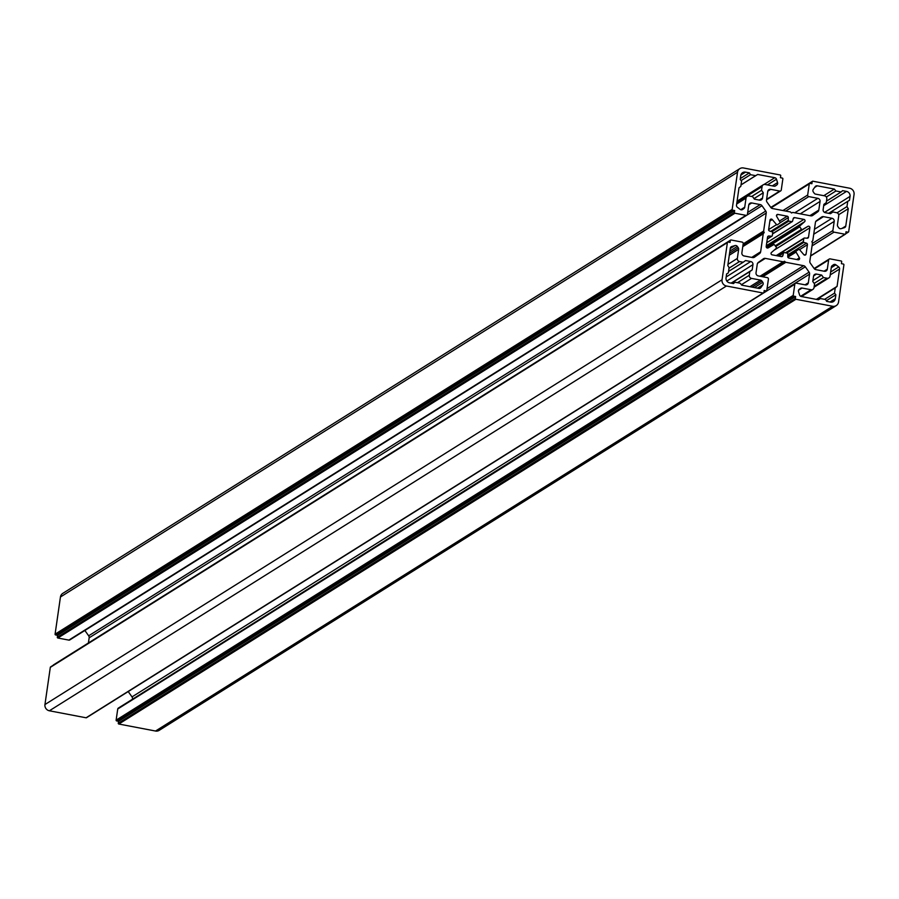 <?xml version="1.0" encoding="UTF-8"?>
<svg xmlns="http://www.w3.org/2000/svg" width="899" height="899" viewBox="0 0 899 899"><rect width="100%" height="100%" fill="white"/><g stroke="black" fill="none" stroke-linecap="round" stroke-linejoin="round"><path stroke-width="1.35" d="M787.749 256.518L798.627 249.472A0.674 0.641 -122.1 0 1 799.503 249.607L803.818 254.664A1.349 1.292 57.9 0 0 806.088 254.057L807.437 244.708A1.349 1.292 57.9 0 0 806.482 243.191L803.841 242.359A0.674 0.641 -122.1 0 1 803.358 241.595L785.49 252.799M814.157 283.399L823.45 277.566L827.08 278.252A2.708 2.585 -122.1 0 0 830.047 276.128L831.35 267.025A2.158 2.068 -122.1 0 1 832.171 265.654L833.429 264.755A2.158 2.068 -122.1 0 1 835.879 264.812L838.7 266.936A2.158 2.068 -122.1 0 1 839.576 269.037L837.081 286.365L835.261 287.905L834.508 293.153L835.868 294.76L835.306 298.693A4.326 4.135 -122.1 0 1 830.552 302.098L826.675 301.356L825.608 299.536L820.427 298.547L818.382 299.772L801.279 296.513A2.158 2.068 57.9 0 1 799.593 294.996L798.514 291.624A2.158 2.068 57.9 0 1 799.256 289.276L800.515 288.377A2.158 2.068 57.9 0 1 802.065 288.04L811.055 289.748A2.708 2.585 57.9 0 0 814.022 287.624L814.55 283.949L812.775 281.454L813.539 276.207A2.708 2.585 -122.1 0 1 816.506 274.083L813.595 275.903M796.222 251.203A0.674 0.641 57.9 0 0 796.053 252.08L799.413 257.833A1.349 1.292 -122.1 0 1 798.098 259.789L788.873 258.024A1.349 1.292 -122.1 0 1 787.749 256.62L787.827 253.844A0.674 0.641 57.9 0 0 787.266 253.136L784.276 252.563A0.674 0.641 -122.1 0 0 783.546 253.024L782.838 255.687L781.388 256.597A1.349 1.292 57.9 0 0 782.838 255.687M781.388 256.597L772.162 254.833A1.349 1.292 57.9 0 1 771.466 252.495L776.264 248.304A0.674 0.641 -122.1 0 0 776.343 247.405L774.556 244.888A0.674 0.641 57.9 0 0 773.691 244.674L768.184 247.866A1.349 1.292 -122.1 0 1 766.206 246.45L767.555 237.1A1.349 1.292 -122.1 0 1 768.892 236.01L771.623 236.212A0.674 0.641 57.9 0 0 772.286 235.662L772.724 232.639A0.674 0.641 -122.1 0 0 772.241 231.875L769.6 231.043A1.349 1.292 57.9 0 1 768.645 229.515L769.994 220.165A1.349 1.292 57.9 0 1 772.263 219.558L776.579 224.626L768.634 229.605M727.988 264.306L737.349 258.44L738.652 249.338A2.158 2.068 57.9 0 0 738.259 247.742L737.326 246.416A2.158 2.068 57.9 0 0 734.989 245.562L731.719 246.528A2.158 2.068 57.9 0 0 730.303 248.18L727.808 265.52L729.1 267.644L728.347 272.891L726.606 273.914L726.032 277.847A4.326 4.135 57.9 0 0 729.572 282.837L733.46 283.567L734.977 282.241L740.158 283.23L741.742 285.152L758.846 288.422A2.158 2.068 -122.1 0 0 760.869 287.613L762.835 284.814A2.158 2.068 -122.1 0 0 762.79 282.32L761.858 280.994A2.158 2.068 -122.1 0 0 760.475 280.106L751.497 278.387A2.708 2.585 -122.1 0 1 749.283 275.274L749.811 271.599L752.193 269.891L752.946 264.654A2.708 2.585 57.9 0 0 750.732 261.53L726.167 276.948M775.23 245.843L801.526 229.346A0.674 0.641 57.9 0 0 802.391 229.548L807.898 226.357A1.349 1.292 -122.1 0 1 809.875 227.773L808.527 237.134A1.349 1.292 -122.1 0 1 807.19 238.213L804.459 238.021A0.674 0.641 57.9 0 0 803.796 238.561L803.358 241.595M840.138 228.706A2.158 2.068 57.9 0 0 841.093 228.661L844.352 227.705A2.158 2.068 57.9 0 0 845.768 226.042L848.274 208.714L846.982 206.579L847.735 201.331L849.476 200.32L850.049 196.387A4.326 4.135 57.9 0 0 846.51 191.397L842.621 190.655L841.104 191.981L835.924 190.993L834.339 189.071L817.236 185.812A2.158 2.068 -122.1 0 0 815.213 186.621L813.247 189.408A2.158 2.068 -122.1 0 0 813.292 191.903L814.224 193.229A2.158 2.068 -122.1 0 0 815.607 194.128L824.585 195.836A2.708 2.585 -122.1 0 1 826.799 198.96L826.271 202.623L823.889 204.331L823.136 209.579A2.708 2.585 57.9 0 0 825.349 212.692L830.53 213.681L832.901 211.984L836.531 212.67A2.708 2.585 57.9 0 1 838.733 215.794L837.43 224.885A2.158 2.068 57.9 0 0 837.823 226.492L838.756 227.807A2.158 2.068 57.9 0 0 840.138 228.706M801.526 229.346L799.739 226.818A0.674 0.641 -122.1 0 1 799.818 225.93L804.605 221.727A1.349 1.292 57.9 0 0 803.92 219.39L794.694 217.625A1.349 1.292 57.9 0 0 793.244 218.547L792.536 221.199A0.674 0.641 -122.1 0 1 791.805 221.66L772.567 233.729M779.411 221.098L787.209 216.198L777.983 214.434A1.349 1.292 -122.1 0 0 776.669 216.401L780.029 222.154A0.674 0.641 57.9 0 1 779.86 223.031L777.455 224.75A0.674 0.641 -122.1 0 1 776.579 224.626M736.674 203.972L746.035 198.106L744.732 207.197A2.158 2.068 -122.1 0 1 743.911 208.568L742.641 209.478A2.158 2.068 -122.1 0 1 740.203 209.411L737.382 207.287A2.158 2.068 -122.1 0 1 736.506 205.197L739 187.869L740.821 186.329L741.574 181.081L740.214 179.474L740.776 175.541A4.326 4.135 -122.1 0 1 745.529 172.125L749.406 172.866L750.474 174.687L755.654 175.676L757.688 174.451L774.803 177.71A2.158 2.068 57.9 0 1 776.489 179.227L777.556 182.598A2.158 2.068 57.9 0 1 776.826 184.947L775.567 185.857A2.158 2.068 57.9 0 1 774.005 186.194L765.027 184.475A2.708 2.585 57.9 0 0 762.06 186.61L761.532 190.273L763.296 192.768L762.543 198.016A2.708 2.585 -122.1 0 1 759.576 200.151L754.396 199.162L752.632 196.667L749.002 195.971A2.708 2.585 -122.1 0 0 747.193 196.308L736.843 202.792M740.338 178.564L749.406 172.866M811.235 215.884L817.787 211.782L812.707 215.423A2.708 2.585 57.9 0 1 810.763 215.839L792.997 212.456A0.674 0.641 -122.1 0 0 792.615 212.49L791.513 212.984L790.614 212.108A0.674 0.641 57.9 0 0 790.266 211.928L772.499 208.546A2.708 2.585 -122.1 0 1 770.78 207.422L766.993 202.095A2.708 2.585 -122.1 0 1 766.499 200.095L767.746 191.465A2.708 2.585 -122.1 0 1 770.713 189.329L779.781 191.06A1.349 1.292 57.9 0 0 781.265 190.004L782.872 178.845A0.674 0.641 57.9 0 0 782.31 178.069L780.433 177.71L780.725 175.743A0.674 0.641 57.9 0 0 780.163 174.968L743.462 167.967A5.405 5.169 57.9 0 0 737.528 172.226L60.447 596.992A5.405 5.169 -122.1 0 1 62.75 593.396L739.832 168.63M754.003 198.6L763.296 192.768M741.023 184.913L757.688 174.451M88.405 642.987L89.158 637.807L766.229 213.041A2.708 2.585 57.9 0 0 765.746 211.04L761.959 205.702A2.708 2.585 57.9 0 0 760.239 204.59L751.721 202.96A2.708 2.585 57.9 0 0 748.755 205.096L747.429 214.277A1.349 1.292 -122.1 0 1 745.945 215.333L734.944 213.232A0.674 0.641 -122.1 0 1 734.393 212.456L57.311 637.234A0.674 0.641 57.9 0 0 57.862 638.009L734.944 213.232M765.746 211.04L88.664 635.807A2.708 2.585 -122.1 0 1 89.158 637.807M88.664 635.807L84.877 630.48A2.708 2.585 -122.1 0 1 84.877 630.48L761.959 205.702M745.945 215.333L68.863 640.11A1.349 1.292 57.9 0 0 69.774 639.942L746.855 215.164M68.863 640.11L57.862 638.009M55.648 634.952L732.719 210.186A0.674 0.641 -122.1 0 1 732.168 209.411L55.086 634.177A0.674 0.641 57.9 0 0 55.648 634.952L57.581 635.323L57.311 637.234M55.086 634.177L60.447 596.992M836.25 305.604L159.168 730.37A5.405 5.169 -122.1 0 1 155.538 731.033L832.62 306.267A5.405 5.169 57.9 0 0 838.553 302.008L843.914 264.823A0.674 0.641 -122.1 0 0 843.352 264.048L841.419 263.677L841.689 261.766A0.674 0.641 -122.1 0 0 841.138 260.991L830.137 258.89A1.349 1.292 -122.1 0 0 828.642 259.957L827.327 269.138L824.035 271.206M118.837 724.032A0.674 0.641 -122.1 0 1 118.275 723.257L795.357 298.479A0.674 0.641 57.9 0 0 795.907 299.266L118.837 724.032L155.538 731.033M118.275 723.257L118.567 721.29L116.69 720.931A0.674 0.641 -122.1 0 1 116.128 720.155L793.21 295.378A0.674 0.641 57.9 0 0 793.761 296.153L116.69 720.931M762.262 276.667L785.468 262.115A0.674 0.641 57.9 0 0 785.805 262.294L803.582 265.688A2.708 2.585 -122.1 0 1 805.302 266.801L809.089 272.139A2.708 2.585 -122.1 0 1 809.572 274.139L808.336 282.769A2.708 2.585 -122.1 0 1 805.369 284.893L796.3 283.163A1.349 1.292 57.9 0 0 794.817 284.23L117.735 708.996L116.128 720.155M117.735 708.996A1.349 1.292 -122.1 0 1 118.32 708.109L795.401 283.331M809.572 274.139L132.445 699.242M132.501 698.905A2.708 2.585 57.9 0 0 132.007 696.905L809.089 272.139M805.302 266.801L128.22 691.578A2.708 2.585 57.9 0 0 128.209 691.556L132.007 696.905M760.262 276.285L783.467 261.733A0.674 0.641 -122.1 0 1 783.085 261.778L765.319 258.384A2.708 2.585 57.9 0 0 763.375 258.8L758.295 262.452A2.708 2.585 57.9 0 0 757.273 264.16L756.025 272.79A2.708 2.585 57.9 0 0 758.239 275.903L767.308 277.634A1.349 1.292 -122.1 0 1 768.409 279.184L766.802 290.343A0.674 0.641 -122.1 0 1 766.06 290.871L764.184 290.512L763.903 292.478A0.674 0.641 -122.1 0 1 763.161 293.018L86.079 717.784A0.674 0.641 57.9 0 0 86.798 717.335M86.079 717.784L49.378 710.783L726.448 286.006A5.405 5.169 -122.1 0 1 722.032 279.78L44.95 704.546A5.405 5.169 57.9 0 0 49.378 710.783M742.81 246.382L763.408 233.459A0.674 0.641 57.9 0 0 763.24 233.796L760.644 251.799A2.708 2.585 -122.1 0 1 759.621 253.518L754.542 257.159A2.708 2.585 -122.1 0 1 752.598 257.575L744.091 255.957A2.708 2.585 -122.1 0 1 741.877 252.833L743.203 243.651A1.349 1.292 57.9 0 0 742.091 242.089L731.089 239.999A0.674 0.641 57.9 0 0 730.348 240.527L730.078 242.427L728.134 242.056A0.674 0.641 57.9 0 0 727.392 242.595L50.31 667.361L44.95 704.546M50.31 667.361A0.674 0.641 -122.1 0 1 51.052 666.833M53.277 665.226A0.674 0.641 -122.1 0 1 54.007 664.766M743.102 244.348L763.701 231.425L764.217 232.571L763.408 233.459M727.392 242.595L722.032 279.78M763.161 293.018L726.448 286.006M783.467 261.733L784.557 261.249L785.468 262.115M794.817 284.23L793.21 295.378M795.357 298.479L795.637 296.513L793.761 296.153M795.907 299.266L832.62 306.267M814.438 229.29L831.991 218.277L823.473 216.648A2.708 2.585 -122.1 0 0 821.54 217.075L816.461 220.716A2.708 2.585 -122.1 0 0 815.427 222.424L812.842 240.426A0.674 0.641 57.9 0 1 812.674 240.775L811.864 241.662L812.381 242.797A0.674 0.641 -122.1 0 1 812.438 243.191L809.842 261.193A2.708 2.585 57.9 0 0 810.336 263.193L814.123 268.52A2.708 2.585 57.9 0 0 815.842 269.644L824.361 271.262A2.708 2.585 57.9 0 0 827.327 269.138M831.991 218.277A2.708 2.585 -122.1 0 1 834.205 221.39L832.879 230.571A1.349 1.292 57.9 0 0 833.991 232.133L844.993 234.234A0.674 0.641 57.9 0 0 845.734 233.706L846.004 231.796L847.948 232.167A0.674 0.641 57.9 0 0 848.69 231.639L854.05 194.454A5.405 5.169 -122.1 0 0 849.622 188.217L812.921 181.216A0.674 0.641 -122.1 0 0 812.471 181.295L770.791 207.444M770.937 207.624L812.179 181.744A0.674 0.641 -122.1 0 1 812.471 181.295M812.179 181.744L811.898 183.711L810.021 183.351A0.674 0.641 -122.1 0 0 809.28 183.89L807.673 195.038L782.962 210.535M817.787 211.782A2.708 2.585 57.9 0 0 818.809 210.074L820.057 201.443A2.708 2.585 57.9 0 0 817.843 198.331L808.774 196.6A1.349 1.292 -122.1 0 1 807.673 195.038M732.168 209.411L737.528 172.226M732.719 210.186L734.663 210.557L734.393 212.456M763.701 231.425A0.674 0.641 -122.1 0 1 763.644 231.043L766.229 213.041M746.035 198.106A2.708 2.585 -122.1 0 1 747.193 196.308M787.209 216.198A1.349 1.292 -122.1 0 1 788.333 217.603L788.254 220.39A0.674 0.641 57.9 0 0 788.816 221.087L791.805 221.66M737.349 258.44A2.708 2.585 57.9 0 0 739.551 261.553L743.181 262.25L745.552 260.541L750.732 261.53M823.45 277.566L821.686 275.072L816.506 274.083M741.124 180.553L750.474 174.687M741.034 184.857L755.654 175.676M751.654 196.476L761.532 190.273M57.581 635.323L734.663 210.557M742.866 245.966L764.217 232.571M823.799 195.69L834.339 189.071M826.338 197.005L835.924 190.993M826.473 201.162L841.104 191.981M838.677 214.726L848.274 208.714M828.631 213.321L847.735 201.331M837.036 212.827L846.982 206.579M830.26 213.636L832.901 211.984M731.101 283.129L752.193 269.891M760.509 276.341L784.557 261.249M733 283.488L734.977 282.241M731.37 283.174L749.811 271.599M726.583 273.993L728.347 272.891M728.55 271.419L743.181 262.25M118.567 721.29L795.637 296.513M826.316 300.749L835.868 294.76M812.91 280.578L821.686 275.072M816.326 299.378L837.081 286.365M816.809 299.479L835.261 287.905M824.619 299.345L834.508 293.153M730.258 248.54L734.989 245.562M754.418 287.568L762.79 282.32M809.875 227.773L773.994 250.282M799.818 225.93L766.24 247M766.308 245.753L804.605 221.727M769.87 221.064L772.263 219.558M777.983 214.434L776.522 215.355M772.353 185.868L777.556 182.598M745.529 172.125L740.877 175.047M770.713 189.329L767.813 191.161M766.611 199.32L779.781 191.06M759.25 200.084L762.543 198.016M764.004 184.486L774.803 177.71M774.882 186.172L776.826 184.947M767.398 184.924L776.489 179.227M770.713 231.391L788.254 220.39M788.333 217.603L780.051 222.795M788.816 221.087L771.825 231.74M762.06 186.61L736.91 202.387M748.822 204.781L751.721 202.96M760.239 204.59L747.698 212.456M763.644 231.043L743.17 243.887M740.731 209.703L744.732 207.197M741.967 209.793L743.911 208.568M846.51 191.397L823.698 205.714M803.92 219.39L766.746 242.708M793.244 218.536L794.694 217.625M771.128 207.826L809.28 183.89M785.715 211.063L808.774 196.6M817.843 198.331L794.783 212.793M800.29 213.838L820.057 201.443M818.809 210.074L809.875 215.67M814.629 187.442L817.236 185.812M766.589 247.618L799.739 226.818M824.529 212.389L850.049 196.387M806.841 238.19L808.527 237.134M810.628 255.799L844.993 234.234M833.991 232.133L812.044 245.899M834.205 221.39L813.73 234.234M812.404 243.415L832.879 230.571M823.473 216.648L815.753 221.502M842.048 228.38L845.768 226.042M845.757 233.549L847.948 232.167M776.376 255.642L803.83 238.415M803.796 238.561L776.522 255.676M802.391 229.548L775.601 246.36M775.725 246.54L807.898 226.357M757.587 263.238L765.319 258.384M783.085 261.778L760.026 276.24M726.819 281.039L752.946 264.654M766.06 290.871L763.936 292.197M749.935 286.714L760.475 280.106M741.394 284.725L751.497 278.387M752.081 287.129L761.858 280.994M757.497 288.163L762.835 284.814M759.565 288.422L760.869 287.613M778.68 256.08L783.546 253.024M749.283 275.274L737.427 282.713M759.621 253.518L753.07 257.62M763.24 233.796L742.765 246.641M751.721 257.406L760.644 251.799M730.348 240.527L727.909 242.056M729.291 255.215L738.652 249.338M729.583 253.181L738.259 247.742M729.887 251.079L737.326 246.416M730.82 247.101L731.719 246.528M767.296 238.92L771.623 236.212M768.892 236.01L767.634 236.797M739.551 261.553L729.022 268.16M805.043 284.837L808.336 282.769M785.805 262.294L762.745 276.757M767.049 288.601L803.582 265.688M800.638 296.277L811.055 289.748M798.526 290.265L802.065 288.04M796.053 252.08L787.861 257.215M796.705 259.519L799.413 257.833M830.035 301.997L835.306 298.693M806.088 254.057L804.448 255.091M799.548 249.652L807.437 244.708M814.427 268.88L828.642 259.957M830.215 274.903L839.576 269.037M831.249 267.722L835.879 264.812M830.642 272.004L838.7 266.936M806.482 243.191L787.794 254.9M786.794 253.046L803.841 242.359M827.08 278.252L814.202 286.332M766.555 199.758L780.68 190.891M763.217 184.812L737.079 201.207M770.96 207.658L809.572 183.441M772.533 233.954L792.255 221.581M810.595 256.013L845.442 234.156M848.409 232.088L845.723 233.774M776.197 255.608L804.088 238.111M763.903 292.422L766.51 290.793M763.611 292.928L86.529 717.705M778.433 256.035L783.827 252.653M53.558 664.844L730.64 240.078M727.673 242.146L50.591 666.912M767.274 239.078L771.994 236.111M812.865 289.422L801.492 296.558M814.123 268.531L829.226 259.058M828.889 277.926L814.078 287.208"/></g></svg>
